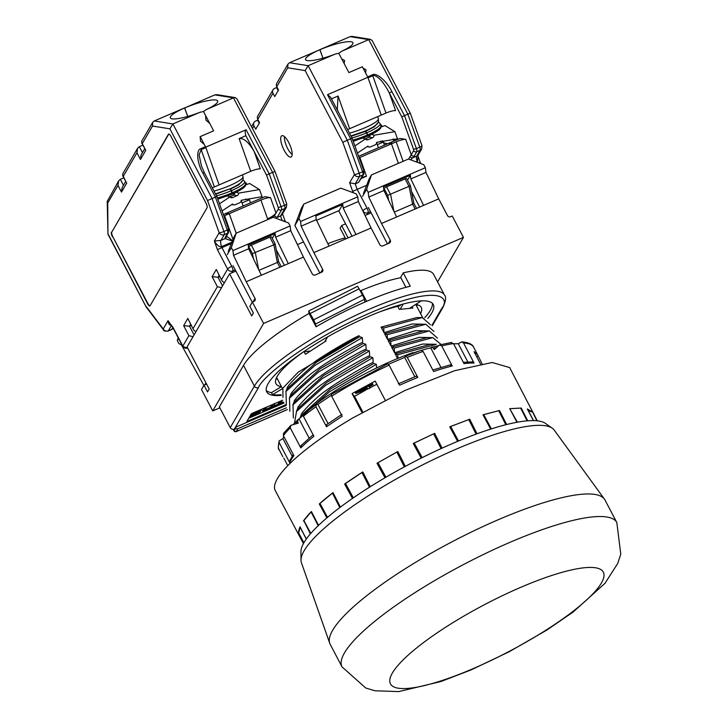 <?xml version="1.0" encoding="UTF-8"?>
<svg xmlns="http://www.w3.org/2000/svg" width="728" height="728" viewBox="0 0 728 728"><rect width="100%" height="100%" fill="white"/><g stroke="black" fill="none" stroke-linecap="round" stroke-linejoin="round"><path stroke-width="1.09" d="M341.669 58.804L344.153 63.554L344.59 60.451L341.669 58.804M345.19 237.829A65.793 14.46 152.3 0 0 327.855 243.68M390.754 143.716L389.325 143.489L391.719 142.879L390.754 143.716M367.695 136.163L367.804 136.154C384.366 128.419 380.444 127.054 380.899 125.762A23.223 4.404 160.5 0 1 367.758 134.826L367.585 136.145M378.041 122.459L374.338 126.836L365.92 131.149L367.758 134.826M365.92 131.149L365.201 131.031M364.865 131.177L366.666 132.814L367.467 136.3L353.216 141.278M363.099 68.195L365.593 72.946L366.029 69.843L363.099 68.195M281.172 136.363A11.612 3.74 -113.3 0 0 283.738 149.468A11.612 3.74 -113.3 0 0 291.255 156.929A11.612 3.74 -113.3 0 0 291.71 156.42A11.612 3.74 -113.3 0 0 289.489 144.035A11.612 3.74 -113.3 0 0 282.091 135.654A11.612 3.74 -113.3 0 0 281.172 136.363M284.53 136.7A10.838 3.494 -113.3 0 0 286.595 146.328A10.838 3.494 -113.3 0 0 292.165 154.445M259.214 123.241L257.621 120.202L255.601 121.076A3.868 3.567 30.2 0 0 253.99 125.862L255.746 129.211L259.541 122.677L257.785 119.337A3.868 3.567 -149.8 0 1 257.812 115.943L272.991 89.826A3.868 3.567 -149.8 0 1 274.583 88.434L276.604 87.56L278.196 90.6M257.785 119.337L272.973 93.22L274.729 96.569L278.524 90.035L276.767 86.696L287.76 67.795L305.15 70.589L342.788 142.279L354.436 174.502A3.868 0.673 -19.9 0 0 359.204 173.209L347.292 140.24L342.788 142.279M362.025 209.182L362.89 210.838A3.868 0.846 -27.7 0 1 367.012 208.081L357.184 189.362L352.68 191.373L353.426 192.811M366.666 185.276L357.184 189.362L355.228 183.829L359.55 176.394L362.917 174.938L358.595 182.382L355.228 183.829L349.622 182.764L352.68 191.373M367.886 77.314L381.272 115.079L368.05 77.787L372.763 75.758C374.401 74.966 376.958 76.276 380.435 79.689C382.846 81.791 387.887 89.808 389.435 93.284A2.321 0.51 -27.7 0 1 391.901 91.637C386.932 81.199 376.249 72.154 372.363 74.838L367.649 76.868L362.353 66.785L348.894 72.582L338.757 53.271L348.894 72.582L362.353 66.785L367.886 77.314L327.509 94.695L350.65 138.784L362.571 171.763L363.909 170.88L352.106 138.202L347.292 140.24L308.153 65.702L305.15 70.589M410.082 113.304L407.853 114.16L368.723 39.621L370.479 39.358L352.034 36.4L350.104 36.637L368.723 39.621L341.796 51.215L338.757 53.271L335.08 54.109L308.153 65.702L289.544 62.717L287.924 64.164L287.76 67.795M287.924 64.164L276.786 83.301A3.868 3.567 30.2 0 0 276.767 86.696M272.973 93.22A3.868 3.567 -149.8 0 1 272.991 89.826M289.544 62.717L319.965 49.695A25.152 4.777 -19.5 0 0 305.542 59.596A25.152 4.777 -19.5 0 0 335.08 54.109M383.747 189.18L384.12 188.552L387.696 195.359L388.688 200.446M406.661 178.842A2.321 0.51 152.3 0 0 406.697 178.633A2.321 0.51 152.3 0 0 405.096 178.933L386.595 186.896A2.321 0.51 152.3 0 0 384.12 188.552M361.334 178.469L366.502 176.24L361.934 177.432M358.595 182.382L363.873 174.101A2.321 2.139 -149.8 0 1 362.917 174.938A3.868 1.247 -113.3 0 0 362.571 171.763L359.204 173.209A3.868 1.247 -113.3 0 1 359.55 176.394A3.868 3.567 -149.8 0 1 354.436 174.502L349.622 182.764M358.631 156.283L400.045 138.447L405.769 139.367A7.744 1.465 160.5 0 0 396.178 141.805L391.464 143.835L398.389 163.354L391.464 143.835L388.606 143.38L391.464 143.835L359.841 157.457A7.744 1.465 160.5 0 0 359.168 157.749M331.331 98.917L330.621 97.279L327.509 94.695M338.192 111.703L337.282 109.373L338.056 96.014L331.449 98.862M421.712 148.912A3.868 3.567 -149.8 0 1 420.12 150.314L416.762 156.083L418.099 155.119L421.712 148.912L422.003 145.655A3.868 0.673 -19.9 0 1 419.774 147.129L407.853 114.16L401.792 116.835L389.435 93.284L395.568 110.611A7.744 1.465 160.5 0 0 385.986 113.049L349.64 128.692A7.744 1.465 -19.5 0 0 347.62 129.657M341.796 51.215A25.152 4.777 -19.5 0 0 352.962 42.779A25.152 4.777 -19.5 0 0 319.965 49.695L322.977 58.204L319.82 49.677L350.104 36.637M406.697 178.633L410.428 185.731L387.696 195.359M410.428 185.731L413.886 203.349L416.553 208.408M394.294 212.085L412.594 204.204L415.115 209.027M380.771 141.223L380.034 141.541L383.328 142.078L377.332 144.654M413.695 203.249L412.594 204.204L409.136 186.614L405.096 178.933M383.328 142.078L384.43 145.172M232.369 192.711A23.223 4.404 -19.5 0 0 245.509 183.647C245.054 184.939 248.976 186.304 232.414 194.039L231.613 190.563L229.821 188.925M229.484 189.071L215.67 194.212M216.544 195.877A23.223 4.404 -19.5 0 0 231.277 190.709L230.194 189.18M231.277 190.709L232.077 194.185L217.818 199.163M387.842 143.707L384.639 143.189A3.485 1.119 66.7 0 1 382.637 140.786M370.479 39.358L372.135 40.55L410.274 113.186L422.003 145.655M418.099 155.119L417.417 162.344M418.782 162.844L420.156 162.289L417.999 156.192M277.404 87.915L277.077 88.479M258.431 120.548L258.103 121.112M401.792 116.835L413.54 149.349L416.407 148.585A3.868 1.247 66.7 0 1 416.753 151.761A2.321 2.139 -149.8 0 1 413.677 150.623L411.247 154.818A2.321 2.139 30.2 0 0 414.314 155.956L416.753 151.761L420.12 150.314A3.868 1.247 66.7 0 0 419.774 147.129L416.407 148.585L404.486 115.606L391.901 91.637M405.769 139.367L411.247 154.818L408.545 159.059M410.628 159.823L412.576 157.885A2.321 1.674 -131.3 0 1 410.055 156.729M382.619 141.96L382.073 140.913M393.721 139.048A3.485 1.119 66.7 0 1 394.676 140.768M392.893 139.121A3.485 1.119 66.7 0 1 394.003 141.05M533.406 420.593L527.318 408.954L532.614 412.103L537.118 420.802M516.953 422.267L509.727 408.672L521.202 408.044L527.727 420.802M490.663 429.101L483.001 414.833L483.82 414.587L499.526 410.483L506.633 424.524M457.63 441.359L449.749 426.845L450.705 426.453L469.706 419.201L477.031 433.77M421.194 458.112L413.222 443.525L414.223 443.024L434.661 433.342L442.087 448.13M384.976 477.777L377.004 463.245L396.86 452.07L404.34 466.875M405.296 466.357L397.825 451.515L377.004 463.245M310.392 533.861L303.731 520.575A132.105 29.038 -27.7 0 1 311.393 511.538L318.555 525.361M326.872 517.89L319.292 503.967L319.865 503.458A132.105 29.038 -27.7 0 1 333.014 492.629L340.422 507.098M352.489 498.416L344.635 484.075L345.436 483.51A132.105 29.038 -27.7 0 1 362.799 471.944L370.279 486.695M537.282 420.811L509.682 367.604L492.146 362.489L454.718 370.679L404.868 390.517L352.543 418.063A132.359 29.102 152.3 0 0 277.404 478.651A132.359 29.102 152.3 0 0 275.302 490.654L303.43 543.589M310.801 533.396L303.867 520.52L311.074 511.966L318.2 525.698M298.644 533.46L298.626 533.187A132.105 29.038 -27.7 0 1 300.036 526.835L306.297 539.048L300.018 527.108L298.644 533.46L303.749 543.015M282.946 397.442L282.892 388.07L298.243 372.126L359.168 335.635C349.304 339.839 319.264 357.958 313.14 363.108C303.822 368.614 285.949 387.114 287.205 388.106L285.795 391.709M288.98 387.132L316.462 362.216L359.741 336.727L362.317 337.601L362.68 342.324C352.925 346.473 322.795 364.628 316.662 369.788C307.334 375.311 289.535 393.693 290.718 394.794L289.298 398.398M292.574 393.702L319.974 368.896L363.245 343.416L365.829 344.28L366.184 349.012C356.547 353.089 326.117 371.435 320.165 376.476C310.965 381.863 292.874 400.582 294.23 401.483L292.811 405.087M296.005 400.5L323.478 375.584L366.757 350.095L369.333 350.969L369.697 355.692C359.905 359.86 329.748 378.05 323.678 383.165C314.432 388.606 296.478 407.152 297.743 408.162L296.323 411.766M299.508 407.189L327.009 382.264L370.27 356.784L372.845 357.657L373.209 362.38C363.518 366.484 333.215 384.757 327.181 389.853C317.918 395.304 299.963 413.886 301.246 414.851L299.881 418.227M303.103 413.759L330.503 388.952L373.783 363.472L376.358 364.337L376.631 367.931M397.588 358.54L395.131 353.854L430.494 344.335L436.318 344.308L397.725 354.754L395.131 353.854M435.854 344.308L422.64 344.035L394.567 352.771L391.628 347.174L426.981 337.646L432.805 337.619L441.113 344.453M432.35 337.619L419.091 337.355L391.054 346.082L388.115 340.486L423.469 330.958L429.302 330.931L437.483 338.138M428.838 330.94L415.615 330.658L387.542 339.403L384.602 333.797L419.956 324.279L425.789 324.251L433.97 331.449M425.325 324.251L412.103 323.978L384.038 332.714L381.099 327.118L416.471 317.636M412.166 306.67L412.885 308.035L399.335 309.382L397.725 306.315M325.625 340.285L325.98 340.968L305.469 354.29L304.149 351.797M300.027 527.118L306.388 538.92M353.335 497.834L345.527 483.501L344.635 484.075M362.799 471.944L361.98 472.508L369.46 487.214M345.527 483.501L361.98 472.508M327.527 517.335L319.983 503.421L319.292 503.967M333.014 492.629L332.414 493.147L339.812 507.562M319.983 503.421L332.414 493.147M303.867 520.52L303.44 520.984M303.904 542.751L298.771 533.124M385.922 477.222L377.996 462.699M397.825 451.515L396.86 452.07M422.158 457.63L414.223 443.061L413.222 443.525M434.661 433.342L433.651 433.833L441.086 448.584M414.223 443.061L433.651 433.833M458.504 440.995L450.659 426.508L449.749 426.845M469.706 419.201L468.75 419.592L476.085 434.115M450.659 426.508L468.75 419.592M491.364 428.874L483.738 414.66L483.001 414.833M499.526 410.483L498.716 410.719L505.833 424.733M483.738 414.66L498.716 410.719M517.39 422.195L509.727 408.672M521.202 408.044L520.62 408.099L527.145 420.848M510.219 408.672L520.62 408.099M533.506 420.593L527.509 409.136M532.614 412.103L536.864 420.775M528.282 410.601L532.314 411.984M308.217 351.26L308.636 352.052M362.317 337.601L315.097 365.274L285.977 391.446L286.341 404.632M365.829 344.28L318.609 371.963L289.48 398.134L289.853 411.311M369.333 350.969L322.113 378.651L292.993 404.823L293.366 417.999M372.845 357.657L325.625 385.33L296.505 411.502L294.494 423.068M376.358 364.337L329.438 391.81L300.236 417.881M387.542 339.403L387.196 334.698L384.602 333.797M387.196 334.698L425.789 324.251M391.054 346.082L390.709 341.377L388.115 340.486M390.709 341.377L429.302 330.931M394.567 352.771L394.212 348.066L391.628 347.174M394.212 348.066L432.805 337.619M397.998 358.376L397.725 354.754M430.466 324.77L422.276 317.563L383.683 328.01L381.099 327.118M384.038 332.714L383.683 328.01M422.649 317.563L415.743 304.404A82.046 18.036 -27.7 0 1 421.248 307.389A82.046 18.036 -27.7 0 1 420.575 313.613M416.716 306.261A82.046 18.036 152.3 0 0 417.362 304.741M266.257 390.463A94.039 20.675 152.3 0 0 271.471 392.638L272.527 394.649A94.039 20.675 152.3 0 0 281.044 394.694M424.752 317.681A94.039 20.675 152.3 0 0 430.366 310.319A94.039 20.675 152.3 0 0 432.35 303.267M281.254 395.377A94.039 20.675 -27.7 0 1 266.739 391.919A94.039 20.675 -27.7 0 1 268.241 383.41A94.039 20.675 -27.7 0 1 354.49 322.832A94.039 20.675 -27.7 0 1 433.269 304.486A94.039 20.675 -27.7 0 1 431.768 312.995A94.039 20.675 -27.7 0 1 427.873 318.391M400.373 277.796L400.646 277.322L405.896 287.332M233.306 429.365L234.088 430.849L235.754 427.973L235.399 427.309L234.343 429.129A3.094 2.848 30.2 0 1 230.248 427.618L219.365 406.888L243.507 365.374L254.391 386.104A108.363 23.824 -27.7 0 1 353.762 316.289A108.363 23.824 -27.7 0 1 444.544 295.159L433.661 274.438A108.363 23.824 -27.7 0 0 403.239 272.864L400.646 277.322M437.583 281.9L463.463 237.383L263.6 323.45L212.731 410.92L219.865 407.853M243.507 365.374A108.363 23.824 -27.7 0 1 309.027 313.431L316.043 326.799A108.363 23.824 152.3 0 1 410.255 286.231L403.239 272.864M263.6 323.45L252.37 302.056L249.868 306.361L253.371 313.049L251.706 315.925L229.593 273.801L187.078 346.919L209.191 389.034L207.516 391.91L204.004 385.221L201.501 389.526L212.731 410.92M463.463 237.383L452.234 215.989L450.55 216.717A2.321 2.139 -149.8 0 1 447.483 215.579L438.711 198.862L381.508 223.496L390.281 240.213A2.321 2.139 -149.8 0 1 389.316 243.088L382.919 245.837A2.321 2.139 -149.8 0 1 379.852 244.699L371.08 227.991L313.877 252.616L322.65 269.333A2.321 2.139 -149.8 0 1 321.685 272.208L315.288 274.957A2.321 2.139 -149.8 0 1 312.221 273.828L303.449 257.111L288.306 263.627L246.246 281.745L255.018 298.453A2.321 2.139 -149.8 0 1 254.054 301.328L252.37 302.056M277.577 379.27L281.408 386.65A82.046 18.036 -27.7 0 1 275.957 383.674A82.046 18.036 -27.7 0 1 303.43 351.888L310.174 350.996M275.976 378.969A82.046 18.036 152.3 0 0 277.541 379.288M229.593 273.801L235.89 271.089M348.111 237.874L341.641 225.553L345.572 223.86M365.056 215.47L371.144 212.849M277.013 253.38L277.941 252.98M297.424 244.599L303.512 241.969M412.276 195.14L413.204 194.74M203.886 385.431L181.427 344.854L178.861 343.543L177.286 340.54L178.533 338.384M204.004 385.221L205.687 384.493A2.321 2.139 -149.8 0 0 206.488 383.893M381.508 223.496L368.778 197.051L383.92 190.527L396.651 216.98M423.569 205.387L410.838 178.933L425.98 172.418L438.711 198.862M368.778 197.051L368.186 192.338L366.603 189.335L371.435 174.957L408.444 159.023L423.805 164.701L425.38 167.713L425.98 172.418M227.245 254.627L231.34 247.575L232.924 250.587L233.515 255.291L246.246 281.745M252.252 302.266L233.087 265.756M233.515 255.291L248.657 248.776L261.388 275.22M288.306 263.627L275.575 237.182L290.718 230.658L303.449 257.111M231.34 247.575L236.172 233.206L229.284 213.668L236.209 233.188L273.182 217.263L288.543 222.95L290.126 225.953L290.718 230.658M319.81 273.009L294.876 225.507L298.971 218.455L300.555 221.467L301.146 226.171L313.877 252.616M301.146 226.171L316.289 219.647L329.02 246.1M355.937 234.507L343.207 208.062L358.349 201.538L371.08 227.991M298.971 218.455L303.804 204.077L340.813 188.143L356.174 193.821L357.748 196.833L358.349 201.538M366.603 189.335L362.508 196.387M368.341 207.507L387.442 243.889M379.315 312.021A82.046 18.036 -27.7 0 1 399.954 305.805L400.546 304.777M286.186 404.559L246.856 421.494L251.406 413.659L282.701 400.182M230.248 427.618L254.391 386.104A3.094 2.848 30.2 0 0 258.486 387.615L235.399 427.309L286.213 405.423M345.755 238.893L340.122 228.164L341.641 225.553M410.838 178.933L410.374 175.275L383.456 186.869L383.92 190.527M368.186 192.338L425.38 167.713M411.593 191.664L419.674 207.061M276.331 249.913L284.411 265.301M303.804 204.077L301.529 207.999L294.876 225.507M338.693 210.756L352.043 236.181M410.374 175.275L407.516 180.189M236.172 233.206L233.897 237.119L228.21 251.751M248.657 248.776L248.193 245.109L275.111 233.524L275.575 237.182M232.924 250.587L290.126 225.953M272.254 238.438L275.111 233.524M343.207 208.062L342.742 204.395L315.825 215.989L316.289 219.647M300.555 221.467L357.748 196.833M342.742 204.395L339.166 210.547L316.589 220.275M363.472 193.512L369.16 178.879L371.435 174.957M282.491 388.634L272.527 394.649M271.471 392.638L281.408 386.65M324.825 341.659L327.591 336.909M403.194 304.049L400.191 309.209M410.146 307.953L421.321 300.855M283.993 403.039L248.758 418.209M235.754 427.973A1.547 1.429 30.2 0 0 237.801 428.728L286.395 407.807M178.214 337.774L177.286 340.54M258.968 410.41L250.305 415.879L250.66 416.543L259.232 411.211L259.951 409.982M283.21 401.929L280.453 403.112M273.774 405.987L273.755 407.289L273.774 405.987L277.85 404.231L278.205 404.904L280.362 401.192M279.37 401.619L277.85 404.231M274.238 403.467L274.492 404.013C275.093 405.36 272.591 407.443 267.003 410.274L262.571 411.038L264.992 407.807M258.886 410.546L259.232 411.211M261.561 409.291L259.031 413.631L250.66 416.543M281.973 400.5L279.816 404.204L283.601 402.575M283.729 402.739L273.755 407.289M274.119 406.661L278.205 404.904M271.981 404.804L272.991 404.968L270.625 407.871L267.367 409.646L264.2 410.183L267.203 406.861M253.262 415.606L252.325 415.643L253.435 414.369L258.868 411.839L257.794 413.686L253.262 415.606L252.916 414.933L257.439 413.022L257.794 413.686M267.367 409.646L267.012 408.981L264.209 409.718M272.609 404.768L270.279 407.207L267.012 408.981M257.885 412.266L257.439 413.022M552.27 428.201L545.399 423.387A138.939 30.549 152.3 0 0 424.406 456.52A138.939 30.549 152.3 0 0 303.976 542.624A138.939 30.549 152.3 0 0 300.937 551.733L301.001 560.123A142.806 31.395 -27.7 0 1 304.122 550.759A142.806 31.395 -27.7 0 1 427.9 462.253A142.806 31.395 -27.7 0 1 552.27 428.201A142.806 31.395 -27.7 0 1 554.181 430.048L604.413 499.099A155.191 34.116 -27.7 0 1 604.995 500.027L616.834 522.586L620.775 554.108L617.817 563.281L605.014 583.292L573.218 611.975L546.865 630.048L509.291 651.687L471.171 669.878L440.768 681.581L398.762 691.6L374.966 690.781L365.738 688.005L342.024 666.866A155.191 34.116 -27.7 0 1 344.508 652.825A155.191 34.116 -27.7 0 1 385.421 613.003A155.191 34.116 -27.7 0 1 527.418 535.162A155.191 34.116 -27.7 0 1 616.834 522.586M342.024 666.866L330.184 644.307A155.191 34.116 -27.7 0 1 329.748 643.297A155.191 34.116 -27.7 0 1 332.66 630.266A155.191 34.116 -27.7 0 1 472.763 531.367A155.191 34.116 -27.7 0 1 604.413 499.099M329.748 643.297L301.428 562.744A142.806 31.395 -27.7 0 1 301.001 560.123M214.842 94.877L233.461 97.871L206.534 109.464A25.152 4.777 -19.5 0 0 217.699 101.028A25.152 4.777 -19.5 0 0 184.703 107.944L214.842 94.877L216.771 94.649L235.217 97.607L236.873 98.799L275.011 171.435L286.741 203.895A3.868 0.673 -19.9 0 1 284.512 205.378A3.868 1.247 66.7 0 1 284.857 208.554L280.526 215.998L282.036 214.742L286.45 207.162A3.868 3.567 -149.8 0 1 284.857 208.554L281.49 210.01A2.321 2.139 -149.8 0 1 278.424 208.872L275.985 213.058C274.547 214.978 271.744 216.908 267.576 218.837L274.31 215.943L275.985 213.058L270.507 197.616L264.783 196.697L226.426 213.213L229.284 213.668L260.915 200.054C265.156 198.325 268.359 197.516 270.507 197.616M274.82 171.553L272.591 172.399L233.461 97.871L235.217 97.607M283.52 221.084L284.903 220.538L282.537 213.877M239.13 138.611L250.723 171.298C254.964 169.569 258.158 168.76 260.305 168.86L254.172 151.533C248.73 142.16 243.716 137.847 239.13 138.611L245.864 135.717L266.53 175.075L278.278 207.598L284.512 205.378L272.591 172.399L269.224 173.846L246.082 129.757L205.706 147.147L204.286 144.444L200.518 141.214L200.136 136.637L213.632 130.822L209.728 123.378L205.969 120.147L205.569 115.47L203.494 111.511L206.534 109.464M274.31 215.943L277.168 217.445L280.526 215.998L282.155 220.584M202.812 173.064L215.388 197.033L227.309 230.012L228.647 229.12L216.844 196.451L207.535 200.528L219.173 232.742A3.868 0.673 -19.9 0 0 223.942 231.459L212.03 198.48L172.891 123.951L154.281 120.957L184.557 107.917L187.715 116.444L184.703 107.944A25.152 4.777 -19.5 0 0 170.279 117.836A25.152 4.777 -19.5 0 0 199.818 112.349L203.494 111.511L213.632 130.822L200.173 136.618L205.469 146.701L200.755 148.73C196.059 149.686 196.915 162.644 202.812 173.064A2.321 0.51 -27.7 0 1 204.404 172.763L201.419 165.929L199.099 154.946L201.165 149.649A2.321 0.746 -113.3 0 0 200.755 148.73M246.082 129.757C244.972 130.612 244.908 132.596 245.864 135.717M250.723 171.298L219.092 184.912L205.706 147.147M266.53 175.075L269.224 173.846L281.144 206.825A3.868 1.247 66.7 0 1 281.49 210.01L277.168 217.445M271.398 237.091A2.321 0.51 152.3 0 0 271.435 236.882A2.321 0.51 152.3 0 0 269.833 237.173L251.333 245.145A2.321 0.51 152.3 0 0 248.858 246.801L252.434 253.608L253.426 258.695M248.485 247.429L248.858 246.801M245.436 199.099L249.413 199.745L250.514 202.839M269.833 237.173L273.874 244.863L252.434 253.608M278.433 261.489L277.332 262.453L273.874 244.863L274.975 243.898M278.615 261.57L275.166 243.98L271.435 236.882M232.996 239.439L224.579 215.697L229.284 213.668L226.171 214.168L227.145 213.331L226.426 213.213L223.378 214.523M249.413 199.745L242.069 202.903M279.852 267.267L277.332 262.453L259.031 270.334M364.956 302.075L364.473 299.308L315.543 324.033L316.016 326.754M400.846 277.705A95.978 21.103 152.3 0 0 360.952 290.563A3.868 0.846 -27.7 0 1 360.324 290.809M364.473 299.308L362.571 295.086L313.641 319.81L308.699 310.993L309.173 313.713M313.641 319.81L315.543 324.033M308.699 310.993L357.63 286.268L362.571 295.086M310.301 313.459L359.232 288.734M150.013 305.842A3.868 1.247 66.7 0 1 147.902 303.567L112.804 236.709A3.868 1.247 66.7 0 1 111.812 232.059L168.76 134.143A3.868 1.247 66.7 0 1 168.832 134.043M112.804 236.709L147.566 303.713A3.868 1.247 66.7 0 0 149.859 305.96A3.868 1.247 66.7 0 0 150.086 305.742L207.025 207.826A3.868 1.247 66.7 0 0 206.033 203.176L170.934 136.327A3.868 1.247 66.7 0 0 168.641 134.079A3.868 1.247 66.7 0 0 168.423 134.289L111.812 232.059M112.467 236.855A3.868 1.247 66.7 0 1 111.475 232.205M123.842 177.805L120.338 179.316L118.618 180.944L117.972 185.412L121.485 192.101L122.131 187.624L125.735 181.418M118.618 180.944L107.225 201.365L107.735 203.012L117.972 185.412M107.225 201.365L107.953 234.225L107.735 203.012M171.69 325.079C169.66 325.644 168.441 324.178 168.022 320.693L163.218 328.965A3.868 2.22 -37.1 0 0 163.491 329.857L146.091 306.861L108.39 234.58M172.745 327.345L168.022 320.693L172.709 327.3M193.02 336.691L188.907 335.663L182.837 346.109L172.618 326.654M191.264 325.48L189.526 326.226L183.647 325.634L188.907 335.663M195.841 331.841L193.603 329.939L187.815 318.454L183.647 325.634M193.603 329.939L187.815 318.454M221.494 287.724L217.381 286.705L193.084 328.483M219.729 276.522L217.991 277.268L212.112 276.676L217.381 286.705M224.315 282.883L222.076 280.981L216.289 269.496L212.112 276.676M222.076 280.981L216.289 269.496M231.613 272.936L232.751 270.98A3.868 3.567 -149.8 0 1 227.627 269.078A3.868 0.846 -27.7 0 1 231.759 266.33L221.931 247.611L217.417 249.622L227.627 269.078L221.558 279.525M231.404 243.525L221.931 247.611L221.585 246.637C219.365 247.129 216.962 245.254 214.36 241.014L220.93 240.413L224.288 234.634A3.868 3.567 -149.8 0 1 219.173 232.742L214.36 241.014L217.417 249.622M199.818 112.349L172.891 123.951L169.888 128.829L207.535 200.528M154.281 120.957L152.662 122.404L152.498 126.044L169.888 128.829M152.662 122.404L141.66 141.323L142.269 143.634L152.498 126.044M141.623 142.879L145.773 150.323L142.269 143.634M144.717 148.776L141.105 154.991L140.458 159.459L145.773 150.323M142.825 145.172L139.321 146.683L137.601 148.303L136.955 152.78L140.458 159.459M137.601 148.303L122.677 173.965L123.287 176.276L136.955 152.78M122.641 175.521L126.153 182.209L123.287 176.276M226.153 236.564L226.171 236.545A2.321 2.139 -149.8 0 1 225.216 237.383L225.116 238.611L232.378 241.023M226.335 236.254A2.321 2.257 136.3 0 1 225.116 238.611L220.93 240.413A7.744 2.493 66.7 0 0 221.585 246.637L231.923 242.187M212.358 187.906A7.744 1.465 -19.5 0 1 214.378 186.941L201.165 149.649L205.869 147.62A2.321 0.746 -113.3 0 0 205.469 146.701M224.579 215.697A7.744 1.465 -19.5 0 0 223.906 215.998M232.514 240.659L226.435 236.09M214.378 186.941L219.092 184.912L205.869 147.62M283.793 458.058L287.788 465.665M301.438 445.381L300.791 447.902L290.254 427.846A109.91 24.161 152.3 0 0 283.383 435.617L293.912 455.673A109.91 24.161 152.3 0 0 291.3 459.55A109.91 24.161 152.3 0 0 289.735 462.753L279.206 442.697L279.088 440.941L282.919 438.575L283.856 436.509M477.441 354.481L473.646 347.256A109.91 24.161 152.3 0 0 463.527 342.997L474.055 363.054A109.91 24.161 152.3 0 0 464.027 363.654L453.499 343.598A109.91 24.161 152.3 0 0 441.705 345.918L439.457 344.981L434.243 349.595L433.542 348.257L431.285 347.311L430.685 347.848A94.039 20.675 -27.7 0 0 421.685 350.268M413.95 352.743A94.039 20.675 -27.7 0 1 418.718 351.178M290.254 427.846L290.909 425.325L298.298 423.132L297.588 421.794L298.243 419.273L299.099 419.019A94.039 20.675 -27.7 0 1 303.085 415.16M438.693 345.654L431.285 347.311M440.95 367.394L430.685 347.848M311.002 407.826L310.456 408.636M414.123 352.843L413.031 352.643C380.034 363.973 336.045 387.76 310.92 407.889M299.099 419.019L309.127 438.12M293.175 424.651L298.243 419.273M441.705 345.918L452.234 365.975A109.91 24.161 152.3 0 0 433.633 371.517L423.105 351.46A109.91 24.161 152.3 0 0 407.271 357.366L417.799 377.423L416.279 376.139L398.343 383.838M417.799 377.423A109.91 24.161 152.3 0 0 399.645 385.221L389.107 365.165L387.815 363.782L331.449 394.276L331.686 396.223L342.215 416.279A109.91 24.161 152.3 0 0 326.517 426.799L315.988 406.743L316.216 404.559L303.667 413.877M304.031 413.713L303.376 416.225L313.904 436.281A109.91 24.161 152.3 0 0 300.791 447.902M362.034 412.567L352.07 393.593L375.184 381.09L385.167 400.118M480.498 363.964L474.028 351.651L477.504 354.609L482.027 363.691M362.835 412.112L354.554 396.351L352.07 393.593M376.849 384.266L369.979 387.806M365.802 390.035L354.554 396.351M476.722 356.784L478.023 356.074M451.551 342.451L439.457 344.981M449.986 365.037L452.234 365.975M423.105 351.46L421.203 350.314L405.751 356.083L404.677 357.384L414.824 376.722M283.383 435.617L283.492 433.433L290.909 425.325M300.973 445.627L313.122 434.789M289.735 462.753L289.617 460.997L293.293 454.481M292.146 456.156L282.919 438.575M326.517 426.799L326.745 424.615M328.046 423.605L317.918 404.313L316.216 404.559M407.271 357.366L405.56 356.229M453.499 343.598L450.823 342.751M474.055 363.054L472.345 361.907L463.345 362.344M463.527 342.997L461.816 341.851L458.267 343.725L467.831 361.934M366.448 387.159L366.093 386.495L368.004 385.458L368.359 386.131L366.448 387.159L366.794 387.542L355.774 393.502L355.428 392.829L366.33 386.932M369.187 386.768L370.124 388.079L369.014 386.859L373.082 384.657L372.736 383.984L368.35 385.84L368.004 385.458M453.589 343.78L458.267 343.725M388.552 364.282L404.677 357.384M317.918 404.313L331.322 395.295M355.774 393.502L370.124 388.079M373.082 384.657L372.418 383.638M372.772 384.311L368.705 386.513L368.35 385.84M359.441 392.037L367.103 387.887L367.904 388.77L359.441 392.037M364.61 389.243L367.358 388.179M245.3 183.047L246.037 182.928A2.321 0.746 -113.3 0 0 246.228 183.32A2.321 0.746 -113.3 0 0 246.992 184.402M219.501 203.804L230.021 196.833L227.445 196.041M233.215 193.402L233.825 195.031L234.953 192.893M236.227 192.283L238.638 193.12L259.477 189.553L249.704 183.52L245.609 184.894M222.076 210.929L232.56 203.995A2.321 2.157 99.1 0 0 235.089 204.768L239.794 202.739A2.321 2.157 99.1 0 0 241.177 200.282L262.044 196.706M259.514 189.517L262.089 196.697M238.638 193.12A2.321 2.157 -80.9 0 1 237.255 195.577L232.551 197.607A2.321 2.157 -80.9 0 1 230.021 196.833M380.689 125.161L381.426 125.043A2.321 0.746 -113.3 0 0 381.618 125.434A2.321 0.746 -113.3 0 0 382.382 126.517M354.891 145.909L365.401 138.939L362.835 138.156M368.605 135.508L369.214 137.137L370.343 135.008M371.617 134.389L374.028 135.226L394.867 131.668L385.094 125.635L380.99 127M357.466 153.044L367.94 146.101A2.321 2.157 99.1 0 0 370.479 146.883L375.184 144.854A2.321 2.157 99.1 0 0 376.567 142.388L397.433 138.811M394.904 131.632L397.479 138.802M374.028 135.226A2.321 2.157 -80.9 0 1 372.645 137.692L367.94 139.721A2.321 2.157 -80.9 0 1 365.401 138.939M380.899 125.762L380.134 123.605A23.223 4.404 160.5 0 1 366.994 132.669M367.422 134.962A23.223 4.404 160.5 0 1 352.789 140.113M365.583 131.295L351.114 136.318M366.666 132.814A23.223 4.404 160.5 0 1 351.979 137.974M252.461 128.492L253.99 125.862M366.876 214.687L368.013 212.731A3.868 3.567 -149.8 0 1 362.89 210.838L362.853 210.902M367.012 208.081A3.868 1.247 66.7 0 1 368.013 212.731L370.516 211.648M412.012 193.785L412.576 193.539M366.502 176.24L359.841 157.457M349.64 128.692L338.056 96.014M393.912 211.284L390.627 194.585L386.595 186.896M377.659 116.635L378.36 118.591A23.223 4.404 160.5 0 1 365.056 127.728A23.223 4.404 160.5 0 1 349.458 133.16M231.613 190.563A23.223 4.404 -19.5 0 0 244.744 181.499L242.888 179.834M242.651 180.353L238.957 184.73L230.53 189.034M217.399 197.998A23.223 4.404 -19.5 0 0 232.032 192.856M414.314 155.956L412.576 157.885L416.762 156.083A7.744 2.493 -113.3 0 0 417.408 162.308L417.381 162.326M385.986 113.049L372.763 75.758A2.321 0.746 -113.3 0 0 372.363 74.838M396.178 141.805L403.094 161.325M413.677 150.623L413.54 149.349M242.406 174.875L242.97 176.485A23.223 4.404 160.5 0 1 229.666 185.622A23.223 4.404 160.5 0 1 214.014 191.064M258.486 387.615C260.851 378.815 302.639 342.351 370.661 312.694C438.12 284.011 451.242 296.824 441.523 308.799A3.094 2.848 30.2 0 0 442.797 307.68C445.818 301.265 446.401 297.088 444.544 295.159M255.018 298.453L253.107 301.738M322.65 269.333L320.739 272.618M388.37 243.489L390.281 240.213M441.523 308.799L431.922 325.316M204.75 384.903L205.942 382.846M234.207 431.049L234.088 430.849A1.547 1.429 30.2 0 0 236.136 431.604A1.547 0.501 66.7 0 1 236.045 431.686A1.547 0.501 66.7 0 1 235.881 431.686M287.342 409.555L236.136 431.604L237.801 428.728M270.625 407.871L270.279 407.207M424.078 642.16A120.211 26.426 -27.7 0 1 575.493 569.096A120.211 26.426 -27.7 0 1 569.724 613.841A120.211 26.426 -27.7 0 1 418.309 686.904A120.211 26.426 -27.7 0 1 424.078 642.16M276.749 252.024L277.313 251.788M260.915 200.054L267.576 218.837M278.424 208.872L278.278 207.598M258.649 269.533L255.364 252.834L251.333 245.145M360.952 290.563L366.621 301.356M163.491 329.857C163.482 330.867 165.019 331.276 168.113 331.067A3.868 1.247 -113.3 0 0 168.332 330.858A3.868 3.567 30.2 0 1 163.218 328.965L146.028 306.279M121.485 192.101L126.799 182.965M120.338 179.316L123.478 185.303M172.809 327.491L171.699 329.411L168.332 330.858L171.399 325.589M172.682 327.245L182.774 346.464A3.868 0.846 -27.7 0 1 182.837 346.109A3.868 3.567 30.2 0 0 187.697 348.102M190.645 324.297L189.526 326.226L194.067 334.889M219.11 275.339L217.991 277.268L222.541 285.931M142.461 152.662L139.321 146.683M187.751 348.202A3.868 1.247 66.7 0 1 187.733 348.221L182.774 346.464M231.759 266.33A3.868 1.247 -113.3 0 1 232.751 270.98L235.253 269.897M226.171 236.545L228.61 232.35A2.321 2.139 -149.8 0 1 227.655 233.188L224.288 234.634A3.868 1.247 -113.3 0 0 223.942 231.459L227.309 230.012A3.868 1.247 -113.3 0 1 227.655 233.188L225.216 237.383M172.654 328.574L171.471 329.62A3.868 1.247 -113.3 0 0 171.699 329.411A2.321 2.139 30.2 0 0 172.654 328.574L173.037 327.909M279.206 442.697A109.91 24.161 152.3 0 0 279.015 449.44C278.096 449.922 278.123 447.083 279.088 440.941M433.542 348.257A97.525 21.44 -27.7 0 1 436.509 347.584M295.559 423.942A97.525 21.44 -27.7 0 1 297.588 421.794M389.107 365.165A109.91 24.161 152.3 0 0 331.686 396.223M315.988 406.743A109.91 24.161 152.3 0 0 303.376 416.225M237.255 195.577L233.825 195.031L229.811 196.76M230.394 197.261L232.551 197.607M372.645 137.692L369.214 137.137L365.192 138.875M365.774 139.376L367.94 139.721M380.134 123.605L378.269 121.949M251.533 126.727L254.008 122.468M352.106 138.202L330.621 97.279M363.909 170.88L363.873 174.101M378.36 118.591C378.169 121.03 381.609 123.678 365.156 131.058L350.923 135.954M376.576 142.524L378.433 147.757M245.509 183.647L244.744 181.499M420.848 163.609L420.156 162.289M242.97 176.485C242.779 178.924 246.219 181.572 229.766 188.943L215.479 193.857M241.186 200.418L243.17 206.006M276.622 377.45L282.528 388.688M533.515 420.593L527.491 409.081M285.977 391.446L289.325 386.65M289.48 398.134L292.829 393.329M292.993 404.823L296.341 400.018M296.505 411.502L299.854 406.706M300.009 418.191L303.367 413.386M416.471 317.59L422.276 317.563M432.396 325.571L442.797 307.68M287.369 409.582L236.045 431.686L234.061 430.985L233.215 429.374M262.571 411.038L262.216 410.374M264.2 410.183L263.845 409.509M285.594 221.858L284.903 220.538M286.45 207.162L286.741 203.895M281.29 266.648L278.624 261.579M146.091 306.861L107.953 234.225M171.471 329.62L168.113 331.067M216.844 196.451L204.404 172.763M228.647 229.12L228.61 232.35M282.819 456.674L279.015 449.44M326.453 424.724L341.978 414.332M450.432 364.801L432.832 369.997M461.816 341.851C468.695 342.515 472.636 344.317 473.646 347.256M233.961 204.914L231.613 204.541M369.342 147.029L367.003 146.647"/></g></svg>
